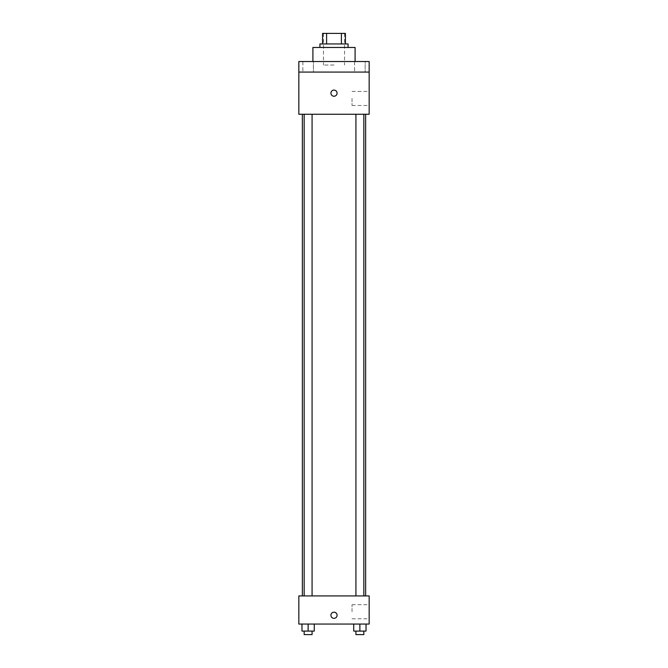 <?xml version="1.0" encoding="UTF-8"?>
<svg xmlns="http://www.w3.org/2000/svg" width="668" height="668" viewBox="0 0 668 668"><rect width="100%" height="100%" fill="white"/><g stroke="black" fill="none" stroke-linecap="round" stroke-linejoin="round"><path stroke-width="0.5" stroke-dasharray="3.34 2.5" d="M334 65.038L323.454 65.038L334 65.038M334 33.4L323.454 33.4L334 33.4M341.398 43.946L341.398 33.4L345.423 33.4L345.423 43.946L326.602 43.946L345.423 43.946M341.398 33.4L322.577 33.4M326.602 43.946L322.577 43.946L326.602 43.946L326.602 33.4M348.061 43.946L319.939 43.946M319.939 47.461L348.061 47.461L319.939 47.461M312.908 47.461L355.092 47.461M334 61.523L312.908 61.523L334 61.523M365.154 61.523L354.599 61.523L365.154 61.523L354.599 61.523L365.154 61.523L365.154 72.077L354.599 72.077L365.154 72.077L354.599 72.077L365.154 72.077L365.154 61.523M313.401 61.523L302.846 61.523L313.401 61.523L302.846 61.523L313.401 61.523L313.401 72.077L302.846 72.077L313.401 72.077L302.846 72.077L313.401 72.077L313.401 61.523M369.162 61.523L298.838 61.523L298.838 72.077L369.162 72.077L369.162 61.523M369.162 72.077L369.162 114.261L298.838 114.261L298.838 72.077L369.162 72.077L298.838 72.077M298.838 93.169L298.838 90.088L298.846 93.169M369.162 98.438L369.162 105.477L369.162 98.438M334 114.261L302.362 114.261L334 114.261M359.877 114.261L355.927 114.261L359.877 114.261M308.123 114.261L304.174 114.261L308.123 114.261M334 90.088A3.073 3.073 0 0 0 331.336 94.706A3.073 3.073 0 0 0 336.664 94.706A3.073 3.073 0 0 0 334 90.088A3.073 3.073 0 0 0 331.336 94.706A3.073 3.073 0 0 0 336.664 94.706A3.073 3.073 0 0 0 334 90.088M334 96.242A3.073 3.073 0 0 1 331.336 91.633A3.073 3.073 0 0 1 336.664 91.633A3.073 3.073 0 0 1 334 96.242M352.028 98.438L352.028 105.477L352.028 98.438M334 595.923L302.362 595.923L334 595.923M359.877 595.923L355.927 595.923L359.877 595.923M308.123 595.923L304.174 595.923L308.123 595.923M369.162 595.923L298.838 595.923L298.838 624.054L369.162 624.054L369.162 595.923M298.838 615.261L298.838 618.343L298.846 615.261M366.031 631.085L359.877 631.085L366.031 631.085L366.031 624.054L353.723 624.054L366.031 624.054L353.723 624.054L366.031 624.054L353.723 624.054L366.031 624.054L353.723 624.054L366.031 624.054L366.031 631.085L353.723 631.085L353.723 624.054L353.723 631.085L363.826 631.085L359.877 631.085L359.877 624.054L359.877 631.085L353.723 631.085L353.723 624.054M314.277 631.085L308.123 631.085L314.277 631.085L314.277 624.054L301.969 624.054L314.277 624.054L301.969 624.054L314.277 624.054L301.969 624.054L314.277 624.054L301.969 624.054L314.277 624.054L314.277 631.085L301.969 631.085L301.969 624.054L301.969 631.085L312.073 631.085L308.123 631.085L308.123 624.054L308.123 631.085L301.969 631.085L301.969 624.054M369.162 611.746L369.162 604.715L369.162 611.746M334 612.189A3.073 3.073 0 0 0 331.336 616.798A3.073 3.073 0 0 0 336.664 616.798A3.073 3.073 0 0 0 334 612.189A3.073 3.073 0 0 0 331.336 616.798A3.073 3.073 0 0 0 336.664 616.798A3.073 3.073 0 0 0 334 612.189M334 618.343A3.073 3.073 0 0 1 331.336 613.725A3.073 3.073 0 0 1 336.664 613.725A3.073 3.073 0 0 1 334 618.343M352.028 611.746L352.028 604.715L352.028 611.746M355.927 631.085L355.927 634.6L363.826 634.6L355.927 634.6L363.826 634.6L363.826 631.085L355.927 631.085L363.826 631.085M359.877 631.085L359.877 624.054M304.174 631.085L304.174 634.6L312.073 634.6L304.174 634.6L312.073 634.6L312.073 631.085L304.174 631.085L312.073 631.085M308.123 631.085L308.123 624.054M323.454 33.4L323.454 65.038M344.546 33.4L344.546 65.038M302.846 61.523L302.846 72.077L302.846 61.523M354.599 61.523L354.599 72.077L354.599 61.523M352.028 105.477L369.162 105.477M352.028 91.407L369.162 91.407M312.073 595.923L312.073 114.261M304.174 595.923L304.174 114.261M363.826 595.923L363.826 114.261M355.927 595.923L355.927 114.261M352.028 618.777L369.162 618.777M352.028 604.715L369.162 604.715"/><path stroke-width="1" d="M326.602 43.946L326.602 33.4L322.577 33.4L322.577 43.946L322.577 33.4M326.602 33.4L345.423 33.4L345.423 43.946M341.398 43.946L341.398 33.4M319.939 47.461L319.939 43.946L348.061 43.946L348.061 47.461M355.092 61.523L355.092 47.461L312.908 47.461L312.908 61.523M298.838 61.523L369.162 61.523L369.162 72.077L298.838 72.077L298.838 61.523M369.162 72.077L369.162 114.261L298.838 114.261L298.838 72.077M334 96.242A3.073 3.073 0 0 1 331.336 91.633A3.073 3.073 0 0 1 336.664 91.633A3.073 3.073 0 0 1 334 96.242M298.838 595.923L369.162 595.923L369.162 624.054L298.838 624.054L298.838 595.923M334 618.343A3.073 3.073 0 0 1 331.336 613.725A3.073 3.073 0 0 1 336.664 613.725A3.073 3.073 0 0 1 334 618.343M353.723 624.054L353.723 631.085L366.031 631.085L366.031 624.054L366.031 631.085M359.877 631.085L359.877 624.054M363.826 631.085L363.826 634.6L355.927 634.6L355.927 631.085M301.969 624.054L301.969 631.085L314.277 631.085L314.277 624.054L314.277 631.085M308.123 631.085L308.123 624.054M312.073 631.085L312.073 634.6L304.174 634.6L304.174 631.085M365.638 595.923L365.638 114.261M302.362 595.923L302.362 114.261M355.927 114.261L355.927 595.923M363.826 114.261L363.826 595.923M312.073 595.923L312.073 114.261M304.174 595.923L304.174 114.261"/></g></svg>
